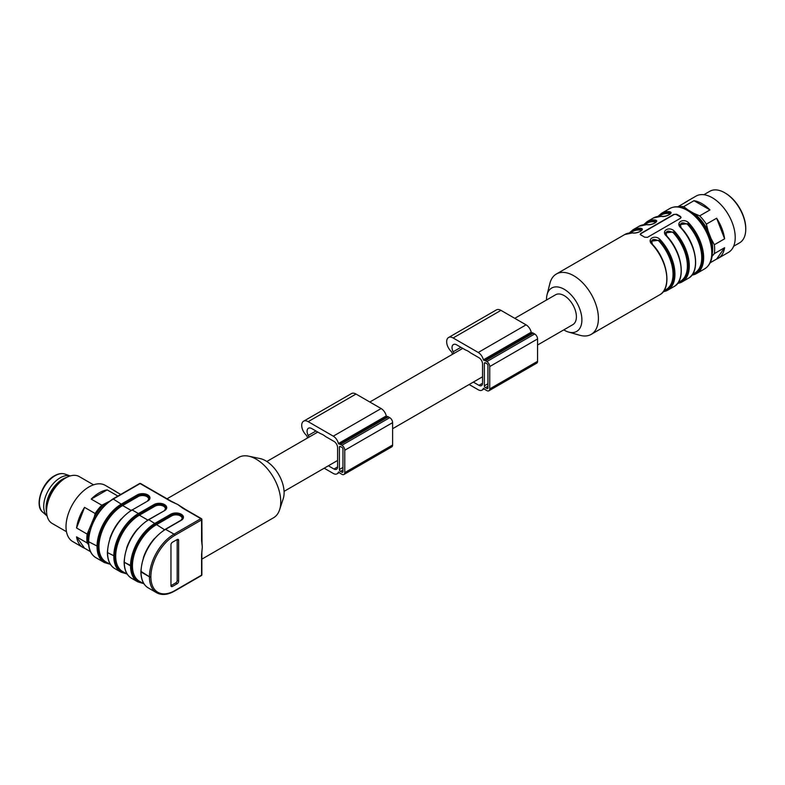 <?xml version="1.0" encoding="UTF-8"?>
<svg xmlns="http://www.w3.org/2000/svg" width="785" height="785" viewBox="0 0 785 785"><rect width="100%" height="100%" fill="white"/><g stroke="black" fill="none" stroke-linecap="round" stroke-linejoin="round"><path stroke-width="1.18" d="M109.841 564.17L104.268 562.511L95.888 557.674A34.834 20.116 120 0 1 88.676 541.729A1.011 0.589 180 0 1 88.381 541.316A1.011 0.589 0 0 0 88.676 541.719L98.007 546.566A34.167 19.723 -60 0 1 122.156 504.716L122.646 505.54A33.49 19.331 120 0 0 100.765 535.056A33.49 19.331 120 0 0 105.897 561.893L110.567 564.582M138.906 514.381L138.906 514.381A34.157 19.723 120 0 0 114.747 556.222L107.574 552.64A34.834 20.116 120 0 0 114.787 568.585C109.969 565.661 107.496 560.255 107.378 552.365L107.378 552.365C108.821 534.33 116.985 520.19 131.87 509.926L132.204 509.965A34.834 20.116 120 0 0 107.574 552.63L114.747 556.231A34.157 19.723 120 0 0 125.551 573.236A34.167 19.723 -60 0 1 114.747 556.231A34.167 19.723 -60 0 1 138.906 514.381L138.425 513.557L154.027 504.549A7.379 4.259 180 0 1 164.457 504.549L163.496 506.207A6.025 3.474 0 0 0 154.979 506.207L139.387 515.205L138.906 514.381L154.508 505.373L154.027 504.549M181.492 519.905A6.025 3.474 0 0 0 180.334 515.931L180.717 515.038A6.702 3.866 0 0 0 171.248 515.038L155.646 524.046A34.157 19.723 120 0 0 131.497 565.887L124.315 562.305A34.834 20.116 120 0 0 131.537 578.251C126.709 575.336 124.236 569.92 124.118 562.031L124.315 561.746M177.184 583.706L172.396 586.473A2.031 1.168 -60 0 1 171.385 586.572A2.031 1.168 -60 0 1 170.963 585.639L170.963 544.761A2.031 1.168 -60 0 1 172.396 542.278L177.184 539.511A2.031 1.168 -60 0 1 178.195 539.413A2.031 1.168 -60 0 1 178.617 540.345L178.617 581.224A2.031 1.168 -60 0 1 177.184 583.706L175.742 582.882A2.031 1.168 120 0 0 177.184 580.39L177.184 539.511L178.617 540.345M201.863 552.895L201.843 553.788A1.011 0.589 180 0 1 201.578 554.338L202.294 547.106L201.578 540.708A1.011 0.589 -0 0 0 201.843 540.149L202.294 547.106L201.617 555.329M201.873 537.696L202.039 542.916M201.843 553.788L201.873 574.728A1.011 0.589 180 0 1 201.578 575.14L201.578 554.338M172.396 586.473L170.963 585.639L175.742 582.882M167.038 498.789L238.699 457.42A34.844 20.116 60 0 1 248.649 456.173A34.844 20.116 60 0 1 256.116 459.137A34.844 20.116 60 0 1 279.597 509.769A34.844 20.116 60 0 1 273.533 517.766L201.873 559.136M177.547 504.372L185.652 509.534M170.208 500.918L177.528 504.382M248.649 456.173L260.1 458.577A26.042 15.043 60 0 1 265.683 460.795A26.042 15.043 60 0 1 283.238 498.642L279.597 509.769M514.774 318.327L555.574 294.777A17.25 9.96 60 0 1 572.824 304.737A17.25 9.96 60 0 1 572.824 324.656L537.558 345.017M453.858 353.505A5.073 2.934 -120 0 0 453.18 351.768A6.594 3.807 60 0 1 453.396 344.546A6.594 3.807 60 0 1 456.693 344.87L465.642 350.031A17.25 9.96 60 0 1 470.45 352.808L478.948 357.715A5.073 2.934 60 0 1 482.53 363.7A12.688 7.32 60 0 1 482.539 364.279L482.539 382.933A12.688 7.32 60 0 1 482.53 383.492A5.073 2.934 60 0 1 481.48 385.592A5.073 2.934 60 0 1 478.948 385.337L473.335 382.099M328.385 465.79L333.998 469.028A5.073 2.934 -120 0 0 336.529 469.283A5.073 2.934 -120 0 0 337.579 467.183A12.688 7.32 -120 0 0 337.589 466.624L337.589 447.96A12.688 7.32 -120 0 0 337.579 447.391A5.073 2.934 -120 0 0 333.998 441.405L325.49 436.499A17.25 9.96 -120 0 0 320.682 433.722L311.743 428.561A6.594 3.807 -120 0 0 308.446 428.237A6.594 3.807 -120 0 0 308.23 435.459A5.073 2.934 60 0 1 308.907 437.186M546.507 300.017A25.032 14.454 60 0 1 547.037 294.807A25.032 14.454 60 0 1 564.199 289.282A25.032 14.454 60 0 1 581.764 317.336A25.032 14.454 60 0 1 568.526 332.035A25.032 14.454 60 0 1 563.758 329.896M547.037 294.807L549.883 283.444A34.844 20.116 60 0 1 556.349 274.024A34.844 20.116 60 0 1 573.766 275.741A34.844 20.116 60 0 1 596.531 306.444A34.844 20.116 60 0 1 591.193 334.371A34.844 20.116 60 0 1 579.791 335.254L568.526 332.035M642.66 235.971A34.844 20.116 -120 0 0 640.746 234.95L640.746 233.479L673.756 214.413L676.621 214.236A34.844 20.116 60 0 1 678.534 215.257A34.844 20.116 60 0 1 680.448 216.454L681.046 217.396L680.448 218.289L647.439 237.345L644.573 237.168A34.844 20.116 -120 0 0 642.66 235.971M640.746 234.95L640.746 233.763A2.031 1.168 0 0 0 640.177 234.401M656.093 221.743L654.611 220.85A0.677 0.51 -85.5 0 1 654.906 219.957C660.479 220.771 651.825 225.756 646.771 224.657A34.844 20.116 -120 0 0 639.108 226.237L632.887 229.828A34.844 20.116 60 0 1 640.55 228.249C646.124 229.053 637.469 234.038 632.425 232.939A0.677 0.51 -85.5 0 1 632.877 232.968M669.87 214.315L668.683 213.461A0.677 0.51 94.5 0 0 668.967 212.568L670.439 213.549L668.967 212.568A0.677 0.51 -85.5 0 1 669.262 211.675C674.825 212.48 666.171 217.465 661.127 216.375A0.677 0.51 -85.5 0 1 661.588 216.395M591.193 334.371L659.596 294.875A34.844 20.116 -120 0 0 651.933 244.213C646.369 239.16 655.014 234.175 660.067 239.513A34.844 20.116 60 0 1 667.731 290.175L673.952 286.584A34.844 20.116 -120 0 0 666.288 235.922C660.715 230.868 669.369 225.894 674.423 231.232A34.844 20.116 60 0 1 682.087 281.893L688.298 278.302A34.844 20.116 -120 0 0 680.634 227.64C675.071 222.587 683.725 217.602 688.769 222.94L688.102 223.617L679.457 224.471M681.027 217.582A2.031 1.168 0 0 0 680.448 216.915L676.621 214.707A2.031 1.168 0 0 0 673.756 214.707L640.746 233.763M660.067 239.513L659.4 240.19L650.755 241.044M650.755 241.073L652.07 244.145M650.745 241.231L659.4 240.19L658.733 240.858C652.777 238.179 650.706 239.376 652.512 244.449M674.423 231.232L673.756 231.899L665.101 232.762M673.952 286.584C686.384 280.647 682.332 251.926 666.593 235.863L665.091 232.792L666.416 235.863M665.101 232.939L673.756 231.899L673.088 232.576C667.132 229.887 665.052 231.084 666.867 236.167M679.457 224.5L680.772 227.571M679.457 224.657L688.102 223.617L687.434 224.294C681.478 221.606 679.408 222.803 681.213 227.876M655.514 222.606L654.327 221.743A0.677 0.51 94.5 0 0 654.611 220.85L656.083 221.841M640.55 228.249A0.677 0.51 94.5 0 0 640.266 229.142A0.677 0.51 -85.5 0 1 639.971 230.034A33.49 19.331 -120 0 0 632.612 231.555L630.335 232.87M641.159 230.888L639.971 230.034M632.425 232.939A34.844 20.116 -120 0 0 624.762 234.529L632.661 232.88C637.754 233.655 643.278 229.769 641.747 230.025L640.266 229.142L641.737 230.044M324.195 468.203L333.282 473.453A7.614 4.396 -120 0 0 337.089 473.826A7.614 4.396 -120 0 0 338.433 472.021L338.963 472.099A4.062 2.345 -120 0 0 340.464 473.453L341.897 474.277A4.062 2.345 -120 0 0 343.928 474.483L391.764 446.861A4.062 2.345 -120 0 0 392.608 445.007L392.608 422.634A4.062 2.345 -120 0 0 389.733 417.659L388.3 416.825A4.062 2.345 -120 0 0 386.799 416.452L386.269 415.913A7.614 4.396 -120 0 0 381.127 408.543L356.007 394.041A9.135 5.269 -120 0 0 351.445 393.589L303.599 421.211A9.135 5.269 -120 0 0 306.101 434.988A2.541 1.462 60 0 1 307.249 437.059A18.771 10.843 -120 0 0 307.475 438.02M339.385 447.146A1.521 0.883 60 0 1 339.699 446.449A1.521 0.883 60 0 1 340.464 446.518L341.897 447.352A1.521 0.883 60 0 1 342.966 449.216L342.966 471.589A1.521 0.883 60 0 1 342.652 472.285A1.521 0.883 60 0 1 341.897 472.207L340.464 471.383A1.521 0.883 60 0 1 339.385 469.518L339.385 447.146L340.464 446.518M343.928 474.483A4.062 2.345 -120 0 0 344.762 472.619L344.762 450.247A4.062 2.345 -120 0 0 341.897 445.281L340.464 444.447A4.062 2.345 -120 0 0 338.963 444.075L338.433 443.535A7.614 4.396 -120 0 0 333.282 436.166L308.171 421.663A9.135 5.269 -120 0 0 303.599 421.211M452.435 354.329A18.771 10.843 60 0 1 452.209 353.368A2.541 1.462 -120 0 0 451.051 351.307A9.135 5.269 60 0 1 448.559 337.521A9.135 5.269 60 0 1 453.122 337.972L478.242 352.475A7.614 4.396 60 0 1 483.383 359.844L483.913 360.384A4.062 2.345 60 0 1 485.415 360.766L486.847 361.591A4.062 2.345 60 0 1 489.722 366.566L489.722 388.938A4.062 2.345 60 0 1 488.878 390.793A4.062 2.345 60 0 1 486.847 390.587L485.415 389.762A4.062 2.345 60 0 1 483.913 388.408L483.383 388.339A7.614 4.396 60 0 1 482.039 390.135A7.614 4.396 60 0 1 478.242 389.762L469.145 384.513M485.415 387.692L486.847 388.516A1.521 0.883 -120 0 0 487.613 388.595A1.521 0.883 -120 0 0 487.927 387.898L487.927 365.525A1.521 0.883 -120 0 0 486.847 363.661L485.415 362.837A1.521 0.883 -120 0 0 484.649 362.758A1.521 0.883 -120 0 0 484.335 363.455L484.335 385.827A1.521 0.883 -120 0 0 485.415 387.692L487.927 386.24M448.559 337.521L496.395 309.908A9.135 5.269 60 0 1 500.958 310.36L526.078 324.853A7.614 4.396 60 0 1 531.219 332.222L531.749 332.762A4.062 2.345 60 0 1 533.25 333.144L534.683 333.968A4.062 2.345 60 0 1 537.558 338.943L537.558 361.316A4.062 2.345 60 0 1 536.714 363.17L488.878 390.793M174.633 502.91L172.415 501.919M201.578 540.708L201.578 519.905A1.011 0.589 0 0 0 201.578 519.071A1.011 0.589 120 0 0 201.372 518.61L183.347 508.209A1.011 0.589 120 0 1 183.454 508.307L183.347 508.209A1.011 0.589 120 0 0 182.846 508.258L177.655 504.441L171.042 501.448A1.011 0.589 -60 0 1 171.542 501.389L140.613 483.531A1.011 0.589 120 0 0 140.103 483.58A1.011 0.589 -120 0 0 139.602 483.531A1.011 1.011 0 0 1 140.613 483.531M712.358 253.261A30.713 17.731 -120 0 0 711.063 238.581L708.178 231.143A30.713 17.731 -120 0 0 693.861 213.334L688.092 210.007A30.713 17.731 -120 0 0 687.169 209.634M693.861 213.334L699.68 215.865A32.47 18.752 60 0 1 706.343 224.147L708.178 231.143M711.063 238.581L714.33 244.743A32.47 18.752 60 0 1 714.33 253.624L724.614 247.687A32.47 18.752 60 0 1 718.216 258.294L728.5 252.358A32.47 18.752 -120 0 0 734.897 232.87A32.47 18.752 -120 0 0 719.237 203.001A32.47 18.752 -120 0 0 696.03 196.113L685.737 202.049A32.47 18.752 60 0 1 687.326 201.294L677.818 206.789M714.33 244.743L724.614 238.807A32.47 18.752 60 0 0 716.626 218.21L706.343 224.147M718.216 258.294A32.47 18.752 60 0 1 716.626 259.05L710.15 262.789M684.294 203.05A32.47 18.752 60 0 1 685.737 202.049M678.358 206.828A32.47 18.752 60 0 1 683.706 206.641L688.092 210.007M699.68 215.865L709.964 209.929A32.47 18.752 60 0 0 693.989 200.705L683.706 206.641M733.632 246.264L739.588 242.83A29.771 17.191 -120 0 0 745.75 229.21A29.771 17.191 -120 0 0 724.702 192.747A29.771 17.191 -120 0 0 709.817 191.275L703.87 194.709M724.702 192.747L725.418 193.159A28.751 16.603 60 0 1 745.75 228.376L745.75 229.21M716.626 218.21L724.614 238.807M724.614 247.687L716.626 259.05M693.989 200.705L709.964 209.929M714.33 253.624L712.083 256.352M116.886 492.224A32.47 18.752 120 0 0 115.444 491.233L105.21 485.326A32.47 18.752 120 0 0 80.983 493.206A32.47 18.752 120 0 0 72.74 541.571L82.965 547.479A32.47 18.752 120 0 1 76.567 536.861L87.155 542.975A32.47 18.752 -60 0 1 87.155 534.094L76.567 527.981A32.47 18.752 120 0 1 84.554 507.385L95.142 513.508A32.47 18.752 -60 0 1 101.805 505.216L108.987 501.546M104.601 504.078A31.459 18.163 120 0 0 94.367 516.815L95.142 513.508M87.155 534.094L94.367 516.815M88.764 531.259A31.459 18.163 120 0 0 88.469 543.74M117.299 496.414L117.779 495.992A32.47 18.752 -60 0 1 118.093 495.953M101.805 505.216L91.207 499.103A32.47 18.752 120 0 1 107.192 489.879L117.779 495.992M120.713 494.442L113.854 490.478A32.47 18.752 120 0 1 115.444 491.233M90.481 551.649L84.554 548.224A32.47 18.752 120 0 1 82.965 547.479M93.533 484.826L79.246 476.583A27.063 15.621 120 0 0 65.714 477.918A27.063 15.621 120 0 0 46.58 511.064A27.063 15.621 120 0 0 52.183 523.458L66.47 531.7M65.714 477.918L64.282 478.752A25.032 14.454 120 0 0 46.58 509.406L46.58 511.064M76.567 536.861L84.554 548.224M84.554 507.385L76.567 527.981M107.192 489.879L91.207 499.103M88.764 544.908L87.155 542.975M66.637 477.417A23.344 13.473 120 0 0 62.604 479.164A23.344 13.473 120 0 0 46.6 512.124M64.802 474.052A22.166 12.795 120 0 0 55.038 475.749A22.166 12.795 120 0 0 40.918 494.148A22.166 12.795 120 0 0 42.773 512.203C34.147 506.001 41.811 482.402 54.518 475.759C58.306 473.62 61.74 473.051 64.802 474.052L70.277 475.926A23.344 13.473 120 0 0 60.209 477.78A23.344 13.473 120 0 0 45.402 496.974A23.344 13.473 120 0 0 47.129 516.01M88.676 540.894A1.011 0.589 0 0 0 88.381 541.307A1.011 0.589 180 0 1 88.381 541.307L88.381 541.307C89.814 523.33 97.948 509.23 112.804 499.005A1.011 0.589 60 0 1 113.315 499.054L122.156 504.716A34.157 19.723 120 0 0 98.007 546.556L88.676 541.719A34.834 20.116 120 0 1 113.315 499.054L140.103 483.58L171.042 501.448M108.801 563.561A34.167 19.723 -60 0 1 98.007 546.566A34.157 19.723 120 0 0 108.811 563.571M109.89 538.392A33.49 19.331 -60 0 1 121.037 519.091M148.012 500.575A6.025 3.474 0 0 0 146.854 496.591L146.756 496.542A6.025 3.474 0 0 0 138.238 496.542L122.646 505.54L131.066 510.407M126.591 573.835L121.008 572.177A34.834 20.116 -60 0 1 113.796 556.231A34.834 20.116 -60 0 1 138.425 513.557L132.204 509.965L147.806 500.958L131.733 510.24M147.815 520.072L139.387 515.205A33.49 19.331 120 0 0 117.505 544.721A33.49 19.331 120 0 0 122.646 571.558L127.307 574.247M126.63 548.058A33.49 19.331 -60 0 1 137.787 528.756M164.752 510.24A6.025 3.474 0 0 0 163.594 506.256L163.496 506.207M164.075 510.898L166.037 508.17A6.702 3.866 0 0 0 164.075 505.432L163.594 506.256M164.457 504.549L163.977 505.373A6.702 3.866 0 0 0 154.508 505.373L154.979 506.207M146.854 496.591L147.237 495.708L146.756 496.542M147.325 501.232L149.287 498.495A6.702 3.866 0 0 0 147.325 495.767L147.806 494.933A7.379 4.259 180 0 1 147.806 500.958M138.238 496.542L137.287 494.884A7.379 4.259 180 0 1 147.708 494.884L147.237 495.708A6.702 3.866 0 0 0 137.758 495.708L122.166 504.716M143.331 583.5L137.748 581.842A34.834 20.116 -60 0 1 130.536 565.897L131.497 565.887A34.157 19.723 120 0 0 142.301 582.902A34.167 19.723 -60 0 1 131.497 565.897L131.497 565.897A34.167 19.723 -60 0 1 155.646 524.046L148.61 519.601L164.556 510.623L148.954 519.631A34.834 20.116 120 0 0 124.315 562.295L130.536 565.897A34.834 20.116 -60 0 1 155.165 523.222L170.767 514.214A7.379 4.259 180 0 1 181.198 514.214L180.246 515.873A6.025 3.474 0 0 0 171.729 515.873L156.127 524.88A33.49 19.331 120 0 0 134.255 554.387A33.49 19.331 120 0 0 139.387 581.224L144.057 583.912M124.118 562.021L124.118 562.031C125.561 543.995 133.725 529.855 148.61 519.601L148.473 519.905M155.656 524.046L164.556 529.738M143.38 557.733A33.49 19.331 -60 0 1 154.527 538.422M180.815 520.563L165.694 529.296A34.834 20.116 120 0 0 141.064 571.961L149.435 576.808L141.064 571.411M174.064 591.027A1.011 0.589 -120 0 0 174.574 591.076C167.656 594.942 161.69 595.501 156.647 592.754L148.277 587.916A34.834 20.116 120 0 1 141.064 571.971L140.868 571.696C142.301 553.66 150.465 539.521 165.36 529.267L165.213 529.571M156.647 592.754A34.834 20.116 -60 0 1 149.435 576.808A1.011 0.589 0 0 0 150.867 576.808A33.824 19.527 120 0 0 174.78 590.614L201.578 575.14A1.011 0.589 -120 0 1 201.372 575.611A1.011 1.011 0 0 0 201.873 574.728M181.198 514.214L180.815 515.097A6.702 3.866 0 0 1 182.777 517.835L180.952 520.259L165.36 529.267L174.064 534.134A34.834 20.116 -60 0 0 149.435 576.798A1.011 0.589 0 0 0 150.867 576.798L150.867 576.808M200.862 575.562A1.011 0.589 -120 0 0 201.372 575.611L174.574 591.076A1.011 0.589 -120 0 0 174.78 590.614M202.03 542.798L201.873 519.493A1.011 1.011 0 0 0 201.372 518.61A1.011 0.589 120 0 0 200.862 518.659A1.011 0.589 -120 0 1 201.578 519.905L174.78 535.37A33.824 19.527 120 0 0 150.867 576.798M178.617 581.224L177.184 580.39M687.15 210.292A34.844 20.116 60 0 1 709.905 240.995A34.844 20.116 60 0 1 704.567 268.912C709.983 265.516 712.584 259.501 712.358 250.876C712.005 243.487 709.689 236 705.401 228.415C700.662 220.281 694.911 214.207 688.16 210.184C681.194 206.249 675.051 205.709 669.723 208.565A34.844 20.116 60 0 1 687.15 210.292M661.127 216.375A34.844 20.116 -120 0 0 653.463 217.955L647.242 221.547A34.844 20.116 60 0 1 654.906 219.957M669.723 208.565L661.598 213.255A34.844 20.116 60 0 1 669.262 211.675M688.769 222.94A34.844 20.116 60 0 1 696.432 273.602A34.844 20.116 60 0 1 691.938 275.113M677.553 283.434L682.087 281.893A34.844 20.116 60 0 1 677.583 283.395M663.197 291.726L667.731 290.175A34.844 20.116 60 0 1 663.227 291.686M653.218 245.224A33.49 19.331 60 0 1 664.561 264.869M663.816 290.872L666.102 289.557A33.49 19.331 -120 0 0 658.733 240.858M663.629 291.147A34.167 19.723 -120 0 0 673.873 271.365A34.167 19.723 -120 0 0 659.4 240.19M667.574 236.942A33.49 19.331 60 0 1 678.917 256.587M678.171 282.59L680.448 281.275A33.49 19.331 -120 0 0 673.088 232.576M677.985 282.855A34.167 19.723 -120 0 0 688.219 263.073A34.167 19.723 -120 0 0 673.756 231.899M681.92 228.661A33.49 19.331 60 0 1 693.263 248.295M692.527 274.299L694.803 272.984A33.49 19.331 -120 0 0 687.434 224.294M692.341 274.573A34.167 19.723 -120 0 0 702.575 254.791A34.167 19.723 -120 0 0 688.102 223.617M668.967 212.568A34.167 19.723 -120 0 0 658.703 216.326M668.683 213.461A33.49 19.331 -120 0 0 661.313 214.982L659.037 216.297M654.611 220.85A34.167 19.723 -120 0 0 644.357 224.608M654.327 221.743A33.49 19.331 -120 0 0 646.958 223.264L644.681 224.579M630.002 232.89A34.167 19.723 60 0 1 640.266 229.142M308.23 435.459L315.962 430.994M333.998 469.028L337.589 466.957M339.385 469.518L342.966 467.448M340.464 471.383L342.966 469.93M341.897 472.207L342.966 471.589M333.282 436.166L381.127 408.543M338.433 443.535L386.269 415.913M338.963 444.075L386.799 416.452M340.464 444.447L388.3 416.825M341.897 445.281L389.733 417.659M344.762 450.247L392.608 422.634M344.762 472.619L392.608 445.007M308.171 421.663L356.007 394.041M460.913 347.304L453.18 351.768M482.539 383.266L478.948 385.337M487.927 383.757L484.335 385.827M485.415 362.837L484.335 363.455M487.927 387.898L486.847 388.516M537.558 361.316L489.722 388.938M537.558 338.943L489.722 366.566M534.683 333.968L486.847 361.591M533.25 333.144L485.415 360.766M531.749 332.762L483.913 360.384M531.219 332.222L483.383 359.844M526.078 324.853L478.242 352.475M500.958 310.36L453.122 337.972M182.846 508.258L200.862 518.659L174.064 534.134A1.011 0.589 60 0 1 174.78 535.37M171.729 515.873L170.767 514.214M104.268 562.511A34.834 20.116 -60 0 1 97.046 546.566A34.834 20.116 -60 0 1 121.685 503.891L137.287 494.884M164.556 504.608A7.379 4.259 180 0 1 164.556 510.623M181.296 514.273A7.379 4.259 180 0 1 181.296 520.288M112.589 499.466A1.011 0.589 60 0 1 112.804 499.005L139.602 483.531M148.277 587.916C143.459 585.002 140.986 579.595 140.868 571.696M462.748 348.373L369.823 402.018M317.797 432.054L266.812 461.492M482.539 376.78L392.608 428.708M337.589 460.471L284.062 491.371M691.909 275.152L696.432 273.602L704.567 268.912M556.349 274.024L624.762 234.529M650.736 241.073L652.237 244.145C667.986 260.208 672.038 288.929 659.596 294.875M679.437 224.5L680.948 227.571C696.688 243.635 700.74 272.366 688.298 278.302M653.463 217.955L661.362 216.317C664.561 216.621 667.515 215.816 670.243 213.922L670.459 213.451M661.598 213.255L657.987 216.405M639.108 226.237L647.017 224.598C650.206 224.902 653.169 224.108 655.887 222.214L656.103 221.733M647.242 221.547L643.641 224.696M632.887 229.828L629.285 232.978M337.089 473.826L339.336 472.531M484.286 388.85L482.039 390.135M121.008 572.177L114.787 568.585M137.748 581.842L131.537 578.251M174.692 502.93L171.542 501.389M95.888 557.674C90.991 554.691 88.489 549.235 88.381 541.316M42.773 512.203L47.129 516.02"/></g></svg>
